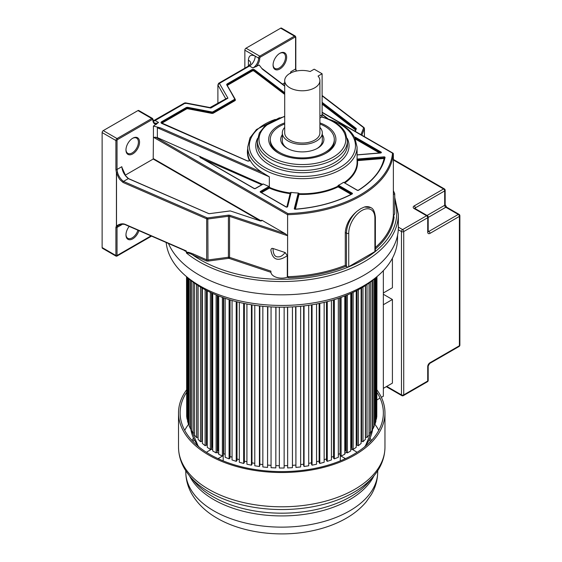 <?xml version="1.0" encoding="UTF-8"?>
<svg xmlns="http://www.w3.org/2000/svg" width="562" height="562" viewBox="0 0 562 562"><rect width="100%" height="100%" fill="white"/><g stroke="black" fill="none" stroke-linecap="round" stroke-linejoin="round"><path stroke-width="0.84" d="M381.366 397.341L383.354 396.189L383.354 270.638L383.354 292.971L392.409 287.744L392.409 258.232M383.354 294.277L392.409 299.504L392.409 383.122L383.354 388.349L383.354 304.73L392.409 299.504M223.044 455.592A91.22 52.666 180 0 0 223.184 455.663L218.976 458.093A4.798 2.775 0 0 1 217.88 458.564M212.717 449.712A91.22 52.666 180 0 1 211.804 449.087L207.589 451.518A4.798 2.775 0 0 0 206.563 452.403M218.702 453.344A91.22 52.666 180 0 1 217.241 452.522A91.22 52.666 180 0 1 217.002 452.382M223.184 455.663L223.184 460.882M212.38 293.315L212.38 447.254A91.22 52.666 0 0 0 212.717 447.478A91.22 52.666 180 0 1 212.38 447.254L211.572 447.647M217.81 295.64L217.81 450.612A91.22 52.666 0 0 0 218.702 451.11A91.22 52.666 180 0 1 217.81 450.612L217.241 450.942M223.725 297.853L223.725 453.689A91.22 52.666 0 0 0 225.165 454.356A91.22 52.666 180 0 1 223.725 453.689L223.409 453.906M230.076 299.918L230.076 456.449A91.22 52.666 0 0 0 232.057 457.215A91.22 52.666 180 0 1 230.076 456.449L230.013 456.506M237.016 458.943A91.22 52.666 0 0 0 239.328 459.674A91.22 52.666 180 0 1 237.016 458.943M244.358 461.086A91.22 52.666 0 0 0 246.922 461.725A91.22 52.666 180 0 1 244.358 461.086M251.98 462.828A91.22 52.666 0 0 0 254.783 463.355A91.22 52.666 180 0 1 251.98 462.828M259.834 464.17A91.22 52.666 0 0 0 262.847 464.57A91.22 52.666 180 0 1 259.834 464.17M267.849 465.097A91.22 52.666 0 0 0 271.053 465.35A91.22 52.666 180 0 1 267.849 465.097M275.977 465.603A91.22 52.666 0 0 0 279.342 465.694A91.22 52.666 180 0 1 275.977 465.603M284.14 465.694A91.22 52.666 0 0 0 287.512 465.603A91.22 52.666 180 0 1 284.14 465.694M292.43 465.35A91.22 52.666 0 0 0 295.633 465.097A91.22 52.666 180 0 1 292.43 465.35M300.642 464.57A91.22 52.666 0 0 0 303.649 464.17A91.22 52.666 180 0 1 300.642 464.57M308.707 463.355A91.22 52.666 0 0 0 311.503 462.828A91.22 52.666 180 0 1 308.707 463.355M316.561 461.725A91.22 52.666 0 0 0 319.132 461.086A91.22 52.666 180 0 1 316.561 461.725M324.155 459.674A91.22 52.666 0 0 0 326.473 458.943A91.22 52.666 180 0 1 324.155 459.674M331.425 457.215A91.22 52.666 0 0 0 333.406 456.449A91.22 52.666 180 0 1 331.425 457.215M338.324 454.356A91.22 52.666 0 0 0 339.757 453.689A91.22 52.666 180 0 1 338.324 454.356M344.78 451.11A91.22 52.666 0 0 0 345.672 450.612A91.22 52.666 180 0 1 344.78 451.11M340.298 460.882L340.298 455.663L344.513 458.093A4.798 2.775 0 0 0 345.602 458.564M356.919 452.403A4.798 2.775 0 0 0 355.894 451.518L351.679 449.087A91.22 52.666 180 0 1 350.765 449.712M346.48 452.382A91.22 52.666 180 0 1 344.78 453.344M186.528 389.923A103.218 59.593 0 0 0 178.519 412.929A103.218 59.593 0 0 0 208.755 455.065A103.218 59.593 0 0 0 321.239 467.984A103.218 59.593 0 0 0 384.963 412.929A103.218 59.593 0 0 0 376.954 389.923M376.954 392.431A101.617 58.666 180 0 1 383.361 412.929A101.617 58.666 180 0 1 320.628 467.134A101.617 58.666 180 0 1 209.886 454.412A101.617 58.666 180 0 1 180.121 412.929A101.617 58.666 180 0 1 186.528 392.431M188.888 423.91A101.617 58.666 0 0 0 184.701 430.337M192.014 440.475A94.367 54.486 180 0 1 193.412 438.177M194.136 439.716A94.367 54.486 0 0 0 192.97 441.486M370.513 441.486A94.367 54.486 0 0 0 369.353 439.716M370.07 438.177A94.367 54.486 180 0 1 371.468 440.475M378.781 430.337A101.617 58.666 0 0 0 374.594 423.91M296.139 71.1L295.584 68.993L290.8 71.753L290.406 73.496M296.111 70.51L295.816 68.662A0.801 0.464 180 0 1 295.584 68.993L295.584 37.436A0.801 0.464 -0 0 0 295.816 37.106L295.254 36.052A1.602 0.927 120 0 0 294.453 36.13L259.756 56.158A1.602 0.927 120 0 0 258.625 58.125A8.044 4.644 -60 0 1 252.935 67.974L259.187 65.023L262.37 69.14L284.702 86.119M282.524 84.117L284.702 82.86M273.069 65.052A9.603 5.543 -60 0 1 279.862 53.292L279.862 53.292A9.603 5.543 -60 0 1 286.648 57.212A9.603 5.543 -60 0 1 279.862 68.971A9.603 5.543 -60 0 1 273.069 65.052M290.8 71.753L290.961 72.842M375.374 248.987A112.576 64.995 180 0 0 394.095 217.016L393.365 215.632L393.365 153.644L392.543 153.173L393.365 153.644A111.775 64.532 0 0 1 287.603 214.705L287.603 276.694L288.861 277.769L287.301 277.249A10.854 6.266 180 0 1 270.912 272.317L270.884 271.123L229.57 257.354L229.57 216.37L287.603 235.717L285.419 233.799L262.04 220.304L261.337 220.29L261.337 220.775M270.912 272.317L229.17 258.401A0.801 0.464 -0 0 0 228.586 258.351L208.172 261.077A2.403 1.384 180 0 1 206.184 260.831L192.864 255.036C190.342 253.504 188.2 252.83 186.444 252.998A116.601 67.321 0 0 0 199.292 261.808A116.601 67.321 0 0 0 214.551 269.226A116.601 67.321 0 0 0 335.416 273.975A116.601 67.321 0 0 0 398.346 214.206L394.728 197.346M346.473 266.69L345.279 265.341L345.279 232.513L346.473 233.202L346.473 266.69A1.602 0.927 180 0 0 348.735 266.69L374.903 251.579L374.903 218.098L375.374 217.445L375.374 250.926A1.602 0.927 180 0 1 374.903 251.579M393.365 194.557L394.728 193.714L394.728 212.9A10.854 6.266 180 0 1 393.407 215.892M375.374 217.445C374.833 211.804 373.294 208.516 370.744 207.589L364.45 206.999L360.783 208.635L356.926 211.34C349.796 217.41 345.911 224.463 345.279 232.513M287.301 277.249L287.301 255.689L285.18 252.563L273.006 248.502C271.783 248.088 271.074 248.657 270.884 250.223L270.884 250.554M270.884 250.385L270.884 250.223C272.619 260.073 278.092 261.899 287.301 255.689M285.18 252.563C282.693 255.52 280.55 256.939 278.745 256.82C275.078 257.368 273.167 254.6 273.006 248.502M126.071 224.821A0.801 0.393 -66.5 0 1 125.755 224.905A0.801 0.393 -66.5 0 1 125.593 224.54C122.909 223.24 119.882 223.697 116.51 225.917L116.503 172.759C117.809 176.257 119.032 178.632 120.191 179.889L123.008 182.439A0.801 0.393 -66.5 0 1 123.492 181.414L207.146 217.81A0.801 0.464 0 0 0 207.807 217.894L228.228 215.169A2.403 1.384 180 0 1 229.97 215.316L285.419 233.799M394.728 200.515A114.999 66.393 0 0 1 375.985 250.954A114.999 66.393 0 0 1 347.66 267.308A114.999 66.393 0 0 1 192.864 255.036A0.801 0.393 113.5 0 0 193.349 254.017C189.001 252.275 186.675 251.797 186.373 252.591L186.275 250.94L125.593 224.54M185.123 250.736L186.275 250.94M183.718 250.013C185.242 251.228 186.127 251.65 186.373 251.263M398.346 214.206L398.346 227.505A116.601 67.321 180 0 1 326.36 289.697A116.601 67.321 180 0 1 199.292 275.106A116.601 67.321 180 0 1 168.474 243.487M185.741 103.549L184.434 103.043L153.236 120.879M225.854 98.821A1.602 0.927 180 0 0 225.798 98.68L227.947 98.16L226.156 98.652L210.005 107.56L210.827 108.045L185.235 103.12L155.133 120.5A1.609 0.927 -120 0 0 154.332 120.423M211.094 107.89L227.947 98.16L219.419 83.387L218.611 83.309L217.894 84.988L219.419 83.387L249.521 66.007L252.935 67.974M153.328 121.202A8.044 4.644 120 0 0 155.133 120.5L158.547 122.474L153.426 126.085L160.563 127.918L157.36 127.75L269.339 176.833L262.398 172.555A54.683 31.57 180 0 1 250.125 160.289L249.83 159.966L249.83 160.423M287.203 206.851L290.596 193.019A0.478 0.386 13.8 0 1 291.074 192.661L287.646 206.647A0.962 0.555 180 0 1 286.999 207.097A0.962 0.555 180 0 1 286.016 206.964L260.452 192.204A0.962 0.555 180 0 1 260.452 191.424L268.706 186.654L269.388 188.101L269.676 187.216L269.008 186.535L263.1 183.95L262.44 184.329L157.36 137.599L153.426 137.24L153.201 159.039L260.023 220.718M344.099 182.552L343.558 182.327A54.683 31.57 180 0 1 338.415 185.298L337.79 186.001L338.781 185.425L352.184 193.166A0.962 0.555 180 0 1 352.149 193.967A104.216 60.169 180 0 1 295.387 209.261A0.962 0.555 180 0 1 294.305 208.628A0.478 0.386 -166.2 0 1 294.783 209.05L298.555 193.946A0.478 0.386 -166.2 0 0 299.033 194.375L299.061 193.44L298.232 193.019A54.683 31.57 180 0 1 291.039 192.415L290.231 192.71L290.118 193.637A0.478 0.386 -166.2 0 0 290.456 193.546M355.114 138.449L355.184 137.908L380.874 152.808M153.426 126.085L153.426 137.24L287.603 214.705L287.913 213.581L155.47 137.114M262.04 220.304A1.279 0.738 180 0 1 260.129 220.866L230.336 210.933L209.577 213.651A1.279 0.738 180 0 1 208.516 213.518L128.607 178.751M122.207 168.923L121.821 166.703L117.029 169.464L117.521 172.478C118.659 176.271 120.647 179.25 123.492 181.414L128.319 178.625C124.49 175.379 122.326 171.403 121.821 166.703M118.617 225.222L117.479 226.156L116.425 225.868L116.425 172.724L117.521 172.478M116.425 172.724L115.898 169.464A0.801 0.464 180 0 0 117.029 169.464L117.029 140.521A0.801 0.464 120 0 1 117.599 139.545L152.295 119.509A0.801 0.464 120 0 1 152.864 119.839A0.801 0.464 0 0 0 153.096 119.509L152.527 118.449A1.602 0.927 120 0 0 151.733 118.533A0.801 0.464 60 0 1 152.295 119.509M117.479 226.156L117.029 227.427L121.561 224.814L121.624 224.329M121.842 224.315L121.561 224.814L121.715 224.322M138.947 230.645A9.603 5.543 -60 0 1 131.325 239.482A9.603 5.543 -60 0 1 125.965 234.909A9.603 5.543 -60 0 1 129.183 226.395M115.898 227.427A0.801 0.464 0 0 0 117.029 227.427L117.029 255.506A0.801 0.464 180 0 1 115.898 255.506L115.898 227.427L116.425 225.868A0.801 0.632 36.9 0 0 116.826 226.17M152.527 118.449L138.758 110.503A1.602 0.927 -60 0 0 137.957 110.581L103.26 130.609A1.602 0.927 -60 0 0 102.129 132.569L102.129 247.554L116.467 255.836L151.009 235.892M151.543 236.124L116.868 256.146L116.067 256.146L102.46 248.292A1.602 0.927 -60 0 1 102.129 247.554M125.249 175.175L153.201 159.039M125.965 149.977A9.603 5.543 -60 0 1 132.758 138.217L132.758 138.217A9.603 5.543 -60 0 1 139.545 142.137A9.603 5.543 -60 0 1 132.758 153.897A9.603 5.543 -60 0 1 125.965 149.977M157.36 137.599L157.36 127.75M257.551 138.4A46.639 26.927 180 0 0 268.994 164.568L269.423 164.821A46.639 26.927 180 0 0 326.044 168.993A46.639 26.927 180 0 0 347.26 138.4M319.904 122.888A33.608 19.403 180 0 1 326.065 125.698A33.608 19.403 180 0 1 326.065 153.138A33.608 19.403 180 0 1 278.541 153.138L278.541 153.138A33.608 19.403 180 0 1 278.541 125.698A33.608 19.403 180 0 1 284.702 122.888M279.117 153.461A32.006 18.476 180 0 1 270.294 140.725L270.294 139.418A32.006 18.476 0 0 0 279.672 152.485A32.006 18.476 0 0 0 314.551 156.489A32.006 18.476 0 0 0 334.306 139.418A32.006 18.476 0 0 0 324.934 126.352A32.006 18.476 0 0 0 319.904 123.984M334.306 139.418L334.306 140.725A32.006 18.476 180 0 1 325.489 153.461M186.373 252.591L186.444 252.998M200.859 158.062L201.147 157.451L200.55 157.458M132.463 138.393A8.802 5.079 -60 0 1 136.594 138.112A8.802 5.079 -60 0 1 138.414 142.137A8.802 5.079 -60 0 1 132.189 152.92A8.802 5.079 -60 0 1 127.792 153.356A8.802 5.079 -60 0 1 125.972 149.64M125.972 234.572A8.802 5.079 120 0 0 127.792 238.288A8.802 5.079 120 0 0 137.908 230.195M337.79 186.001L338.099 186.872L338.436 186.015L351.981 193.918M357.088 160.5A0.478 0.393 173.9 0 0 357.467 160.641L357.397 159.706L384.591 157.803M357.088 159.812L357.327 159.039L383.972 156.861L384.106 158.463L357.467 160.641A55.16 31.844 180 0 1 344.801 182.959M295.584 37.436A0.801 0.464 120 0 0 295.022 37.106L260.318 57.141L259.756 56.158L245.987 48.213A1.602 0.927 -60 0 0 244.856 50.173L244.856 68.157M245.987 48.213L280.684 28.177A1.602 0.927 -60 0 1 281.485 28.1L295.254 36.052M279.574 53.46A8.802 5.079 -60 0 1 283.698 53.179A8.802 5.079 -60 0 1 285.517 57.212A8.802 5.079 -60 0 1 279.293 67.988A8.802 5.079 -60 0 1 274.895 68.424A8.802 5.079 -60 0 1 273.076 64.714M217.894 103.422L217.894 84.988L225.798 98.856M393.365 190.925L393.365 191.361M284.702 123.984A32.006 18.476 0 0 0 270.294 139.418M322.307 134.704A21.602 12.476 180 0 1 317.579 148.235A21.602 12.476 180 0 1 287.027 148.235L287.027 148.235A21.602 12.476 180 0 1 282.3 134.704M287.611 148.565A20.007 11.549 180 0 1 282.3 140.725L282.3 132.885A20.007 11.549 0 0 0 288.158 141.048A20.007 11.549 0 0 0 309.957 143.556A20.007 11.549 0 0 0 322.307 132.885A20.007 11.549 0 0 0 319.904 127.398M284.702 127.398A20.007 11.549 0 0 0 282.3 132.885M322.307 132.885L322.307 140.725A20.007 11.549 180 0 1 316.989 148.565M319.904 80.619L319.904 132.885A17.605 10.165 180 0 1 309.037 142.27A17.605 10.165 180 0 1 289.859 140.071A17.605 10.165 180 0 1 284.702 132.885L284.702 80.619A17.605 10.165 0 0 0 289.859 87.805A17.605 10.165 0 0 0 309.037 90.004A17.605 10.165 0 0 0 319.904 80.619A17.605 10.165 0 0 0 318.064 76.095L322.103 73.755L322.103 114.915A5.599 3.231 60 0 1 320.944 117.479L319.904 118.083M322.103 73.755L314.186 69.182L310.14 71.522A17.605 10.165 0 0 0 284.702 80.619M376.652 276.883A112.021 64.672 180 0 1 360.952 288.264A112.021 64.672 180 0 1 186.83 276.883M397.594 235.12L397.503 239.433A115.772 66.836 180 0 1 363.607 285.875A115.772 66.836 180 0 1 240.557 301.077A115.772 66.836 180 0 1 166.169 242.482M380.06 398.1L376.954 399.891M186.682 414.433L186.528 276.63M186.682 276.757L186.682 416.456L187.097 419.217L187.56 419.196M189.148 423.881L188.389 423.959L187.56 421.226L187.56 277.544M191.445 428.448L190.392 428.616L189.148 425.94L189.148 278.935M194.431 432.866L193.089 433.154L191.445 430.548L191.445 280.81M197.915 285.433L197.915 437.145L196.461 437.538L194.431 435.023L194.431 283.051M201.87 287.877L201.87 441.268L200.486 441.732L198.084 439.336L198.084 285.545M202.369 440.039L201.87 440.208M206.437 290.413L206.437 445.181L205.123 445.715L202.369 443.446L202.369 288.173M207.259 443.72L206.437 444.057M211.572 292.942L211.572 448.848L210.35 449.445L207.259 447.324L207.259 290.842M217.241 295.408L217.241 452.248L216.11 452.902L212.717 450.942L212.717 293.469M223.409 297.741L223.409 455.339L222.376 456.049L218.702 454.265L218.702 295.991M230.013 299.897L230.013 458.114L229.092 458.873L225.165 457.285L225.165 298.352M237.016 301.829L237.016 460.545L236.216 461.346L232.057 459.962L232.057 300.494M244.358 303.494L244.358 462.617L243.676 463.453L239.328 462.28L239.328 302.391M251.98 304.878L251.98 464.31L251.432 465.174L246.922 464.233L246.922 304M259.834 305.953L259.834 465.61L259.419 466.502L254.783 465.786L254.783 305.307M267.849 306.704L267.575 467.422L262.847 466.945L262.847 306.276M275.977 307.119L275.837 467.928L271.053 467.689L271.053 306.908M284.14 307.189L284.14 468.02L279.342 468.02L279.342 307.189M287.512 307.119L287.646 467.928L292.43 467.689L292.43 306.908M300.642 306.276L300.642 466.945L295.914 467.422L295.633 306.704M308.707 305.307L308.707 465.786L304.063 466.502L303.649 465.61L303.649 305.953M316.561 304L316.561 464.233L312.05 465.174L311.503 464.31L311.503 304.878M324.155 302.391L324.155 462.28L319.806 463.453L319.132 462.617L319.132 303.494M331.425 300.494L331.425 459.962L327.267 461.346L326.473 460.545L326.473 301.829M333.47 456.506L333.406 299.918M338.324 298.352L338.324 457.285L334.39 458.873L333.47 458.114L333.47 299.897M340.073 453.906L339.757 297.853M344.78 295.991L344.78 454.265L341.106 456.049L340.073 455.339L340.073 297.741M346.241 450.942L345.672 450.612L345.672 295.64M350.765 293.469L350.765 450.942L347.372 452.902L346.241 452.248L346.241 295.408M351.91 447.647L351.102 447.254L351.102 293.315M356.224 290.842L356.224 447.324L353.14 449.445L351.91 448.848L351.91 292.942M357.046 444.057L356.224 443.72M361.113 288.173L361.113 443.446L358.359 445.715L357.046 445.181L357.046 290.413M361.612 440.208L361.113 440.039M365.398 285.545L365.398 439.336L363.003 441.732L361.612 441.268L361.612 287.877M369.051 283.051L369.051 435.023L367.021 437.538L365.567 437.145L365.567 285.433M372.037 280.81L372.037 430.548L370.393 433.154L369.051 432.866M374.334 278.935L374.334 425.94L373.091 428.616L372.037 428.448M375.929 277.544L375.929 421.226L375.093 423.959L374.334 423.881M376.8 276.757L376.8 416.456L376.385 419.217L375.929 419.196M376.954 276.63L376.8 414.433M376.385 419.217L376.385 277.129M375.093 278.281L375.093 423.959M373.091 279.967L373.091 428.616M370.393 282.068L370.393 433.154M367.021 284.47L367.021 437.538M363.003 287.049L363.003 441.732M358.359 289.711L358.359 445.715M353.14 292.366L353.14 449.445M347.372 294.945L347.372 452.902M341.106 297.375L341.106 456.049M334.39 299.616L334.39 458.873M327.267 301.625L327.267 461.346M319.806 303.361L319.806 463.453M312.05 304.794L312.05 465.174M304.063 305.911L304.063 466.502M295.914 306.683L295.914 467.422M287.646 307.112L287.646 467.928M275.837 307.112L275.837 467.928M267.575 306.683L267.575 467.422M259.419 305.911L259.419 466.502M251.432 304.794L251.432 465.174M243.676 303.361L243.676 463.453M236.216 301.625L236.216 461.346M229.092 299.616L229.092 458.873M222.376 297.375L222.376 456.049M216.11 294.945L216.11 452.902M210.35 292.366L210.35 449.445M205.123 289.711L205.123 445.715M200.486 287.049L200.486 441.732M196.461 284.47L196.461 437.538M193.089 282.068L193.089 433.154M190.392 279.967L190.392 428.616M188.389 278.281L188.389 423.959M187.097 277.129L187.097 419.217M428.188 380.383L428.188 366.01A1.602 0.927 0 0 1 427.717 366.663L427.717 381.036A1.602 0.927 60 0 1 427.387 381.767A1.602 1.602 0 0 0 428.188 380.383A1.602 0.927 180 0 1 427.717 381.036L403.727 394.882L403.727 231.558A1.602 0.927 -120 0 0 402.596 229.598A1.602 0.927 120 0 0 401.465 231.558L401.465 394.882A1.602 0.927 120 0 0 401.795 395.62A1.602 1.602 0 0 0 403.397 395.62A1.602 0.927 -120 0 0 403.727 394.882A1.602 0.927 180 0 1 401.465 394.882L386.754 386.389M398.282 229.718L401.465 231.558A1.602 0.927 0 0 0 403.727 231.558L427.717 217.705L427.717 232.078A3.203 1.848 -60 0 0 429.979 233.385L459.4 216.398L459.4 345.756L429.979 362.743A3.203 1.848 -60 0 0 427.717 366.663M393.365 159.98L443.558 188.958L414.138 205.945A3.203 1.848 180 0 0 414.138 208.558L426.586 215.745L402.596 229.598L398.346 227.139M444.359 188.881A1.602 0.927 120 0 0 443.558 188.958A1.602 0.927 60 0 1 444.69 190.918A1.602 0.927 0 0 0 445.16 190.265A1.602 1.602 0 0 0 444.359 188.881L393.365 159.439M414.819 208.404A1.602 0.927 180 0 1 415.269 207.905L444.69 190.918L444.69 205.292L427.05 215.478M415.269 208.671L415.269 207.905A1.602 0.927 -120 0 0 414.138 205.945M414.138 208.558A1.602 0.927 -60 0 1 414.939 208.481L427.387 215.668A1.602 0.927 120 0 0 426.586 215.745A1.602 0.927 60 0 1 427.717 217.705A1.602 0.927 0 0 0 428.188 217.051A1.602 1.602 0 0 0 427.387 215.668M428.047 231.502L428.188 231.425A1.602 0.927 180 0 1 427.717 232.078M429.979 233.385A1.602 0.927 -120 0 0 428.848 231.425A1.602 0.927 -60 0 1 428.195 231.565M445.16 190.265L445.16 204.638A1.602 0.927 180 0 1 444.69 205.292A1.602 0.927 -120 0 0 445.821 207.252L458.269 214.438L428.848 231.425L428.188 231.045M428.188 217.438L445.821 207.252A1.602 0.927 -60 0 1 446.621 207.174L459.07 214.361A1.602 0.927 120 0 0 458.269 214.438A1.602 0.927 60 0 1 459.4 216.398A1.602 0.927 0 0 0 459.871 215.745A1.602 1.602 0 0 0 459.07 214.361M459.871 345.103A1.602 0.927 180 0 1 459.4 345.756A1.602 0.927 60 0 1 459.07 346.487A1.602 1.602 0 0 0 459.871 345.103L459.871 215.745M459.07 346.487L429.649 363.474A1.602 0.927 -120 0 0 429.979 362.743M444.373 354.973A1.602 0.927 60 0 1 444.359 354.98A1.602 1.602 0 0 0 444.38 354.966L429.628 363.488M218.976 459.07L218.976 458.093M198.274 446.397L190.75 428.56A91.22 52.666 0 0 0 199.032 447.015M364.45 447.015A91.22 52.666 0 0 0 372.725 428.56M344.513 458.093L344.513 459.07M185.769 471.729A95.969 55.406 0 0 0 213.883 510.907A95.969 55.406 0 0 0 318.464 522.92A95.969 55.406 0 0 0 377.713 471.729C377.643 479.8 375.528 487.394 371.356 494.511L366.143 501.929C360.642 508.462 353.772 514.04 345.532 518.663C334.994 524.557 323.066 528.772 309.746 531.301C278.078 537.434 241.751 532.579 217.192 518.234C206.24 511.989 197.887 504.086 192.127 494.511C187.954 487.394 185.839 479.8 185.769 471.729L185.769 470.703M373.983 475.81A95.969 55.406 180 0 1 213.883 499.695A95.969 55.406 0 0 1 213.56 499.506A95.969 55.406 0 0 1 189.499 475.81M194.283 481.522A97.156 56.095 0 0 0 213.04 496.752A97.156 56.095 0 0 0 369.199 481.522L373.582 476.295A102.031 58.905 0 0 1 209.921 492.474A102.031 58.905 0 0 1 209.598 492.284A102.031 58.905 0 0 1 189.9 476.295L194.283 481.522M189.9 476.295C182.46 467.436 178.667 457.742 178.519 447.204A103.218 59.593 0 0 0 208.755 489.34A103.218 59.593 0 0 0 321.239 502.259A103.218 59.593 0 0 0 384.963 447.204C384.822 457.742 381.029 467.436 373.582 476.295M361.816 135.161L364.401 128.691L364.401 136.65M360.937 134.648L363.621 127.932A0.801 0.639 21.8 0 1 364.401 128.691A1.602 0.927 0 0 0 364.443 128.48L363.965 127.567A0.801 0.52 127.5 0 0 363.481 127.553L322.103 95.849M363.621 127.932A0.801 0.464 0 0 0 363.481 127.553M364.12 127.925A0.801 0.52 127.5 0 0 363.965 127.567L322.103 95.498M296.462 71.03L296.3 70.58A0.801 0.801 0 0 0 296.286 70.538L296.026 70.777M280.684 28.177L294.453 36.13A0.801 0.464 60 0 1 295.022 37.106M260.318 57.141A0.801 0.464 120 0 0 259.756 58.125A8.844 5.107 -60 0 1 256.103 66.801M218.611 83.309L248.72 65.923A1.609 0.927 60 0 1 249.521 66.007A8.044 4.644 120 0 0 255.211 56.151L258.625 58.125A0.801 0.464 -0 0 0 259.756 58.125M322.103 102.34L356.048 128.347L355.669 128.902L322.103 103.19M356.048 128.347A1.279 0.738 180 0 1 356.273 128.958L355.296 131.396M355.746 129.372A0.801 0.464 0 0 0 355.669 129.302L355.669 128.902A0.801 0.464 180 0 1 355.823 129.176L355.83 129.169A0.478 0.379 21.8 0 0 355.809 129.281L355.022 131.241L355.83 129.169A0.478 0.379 21.8 0 1 356.273 128.958M354.973 131.206L355.535 129.906M355.493 129.899L322.103 104.153M322.103 103.584L355.669 129.302L355.409 129.674M345.848 266.332A112.576 64.995 180 0 1 288.861 277.769M345.279 265.341A111.775 64.532 180 0 1 287.603 276.694M393.365 215.632A111.775 64.532 180 0 1 375.374 247.498M229.17 258.401L229.57 257.354A1.602 0.927 -0 0 0 228.411 257.248L228.586 258.351M228.228 215.169L228.411 216.272A1.602 0.927 180 0 1 229.57 216.37L229.97 215.316M207.146 217.81A0.801 0.393 113.5 0 0 206.668 218.836A1.602 0.927 0 0 0 207.989 218.997L228.411 216.272L228.411 257.248L207.989 259.974L207.807 217.894M208.172 261.077L207.989 259.974A1.602 0.927 180 0 1 206.668 259.813L206.668 218.836L123.008 182.439M206.184 260.831A0.801 0.393 -66.5 0 0 206.668 259.813L193.349 254.017M326.936 118.245L322.103 114.564M250.125 160.289A1.918 1.11 180 0 1 247.125 160.844L161.779 123.436A1.918 1.11 180 0 1 161.582 121.771L186.05 107.644A1.918 1.11 180 0 1 188.017 107.377L211.726 111.936A1.279 0.738 0 0 0 213.033 111.761L234.382 99.439A1.279 0.738 0 0 0 234.691 98.68L226.788 84.988A1.918 1.11 180 0 1 227.252 83.857L251.72 69.73A1.918 1.11 180 0 1 254.431 69.73A1.918 1.11 180 0 1 254.607 69.843L284.702 92.73M160.563 127.918L262.398 172.555M249.809 160.451A54.683 31.57 180 0 1 247.723 151.824L247.723 147.089A54.683 31.57 0 0 0 263.325 169.176A54.683 31.57 0 0 0 263.74 169.415A54.683 31.57 0 0 0 323.333 176.257A54.683 31.57 0 0 0 357.088 147.089L354.798 137.795C352.037 132.449 347.351 127.862 340.741 124.033L325.3 117.781M269.339 176.833L269.339 186.788M290.561 193.131L290.231 192.977A54.683 31.57 180 0 1 269.676 187.483L260.824 192.26M351.805 194.002L337.79 186.268A54.683 31.57 180 0 1 299.061 193.707L298.555 193.946L294.839 209.085M357.088 147.089L357.088 162.193A54.683 31.57 180 0 1 344.155 182.587M380.474 153.019L357.088 154.929M380.741 152.878L381.085 152.07A0.962 0.555 180 0 1 381.317 152.639A0.962 0.555 180 0 1 380.537 153.012M381.085 152.07L355.521 137.318L354.812 137.823M354.482 137.198A0.962 0.555 180 0 1 355.521 137.318M380.685 152.892L354.945 138.097M355.395 139.074L379.526 153.005M357.327 159.039L356.926 159.13M383.972 156.861A0.962 0.555 180 0 1 385.061 157.486A104.216 60.169 180 0 1 358.577 190.258A0.962 0.555 180 0 1 357.186 190.272L343.558 182.327M338.781 185.425L338.415 185.298M294.305 208.628L298.232 193.019M263.1 183.95A0.962 0.555 180 0 1 262.826 184.273L255.45 188.53A0.962 0.555 180 0 1 254.087 188.53L200.177 157.402A0.962 0.555 180 0 1 200.486 156.503M287.913 213.581A110.974 64.075 0 0 0 392.543 153.173L322.103 112.505M261.133 220.838L153.426 158.653M261.337 220.29A0.801 0.464 180 0 1 261.569 220.613L260.129 220.866M260.361 220.922L230.568 211.01M229.998 210.926L209.478 213.658M209.577 213.651L208.516 213.518M208.804 213.609L128.508 178.583L125.733 175.878L122.087 167.764M102.129 132.569L115.898 140.521L115.898 169.464M158.547 122.474A8.044 4.644 -60 0 1 154.529 122.874C153.974 123.029 153.496 121.905 153.096 119.509M156.517 124.3A8.844 5.107 -60 0 1 152.864 119.839M137.957 110.581L151.733 118.533L117.029 138.561A1.602 0.927 120 0 0 115.898 140.521A0.801 0.464 0 0 0 117.029 140.521M117.599 139.545A0.801 0.464 -120 0 0 117.029 138.561L103.26 130.609M249.83 159.966A1.602 0.927 180 0 1 249.886 160.219A1.602 0.927 180 0 1 249.521 160.809M161.708 123.401A1.602 0.927 180 0 1 161.343 122.811A1.602 0.927 180 0 1 161.807 122.158L161.582 121.771M161.758 123.324A1.279 0.738 0 0 1 162.039 123.078L161.807 122.158L186.275 108.037A1.602 0.927 180 0 1 187.912 107.813L188.017 107.377M186.05 107.644L186.275 108.564L161.807 122.685A1.602 0.927 0 0 0 161.427 123.05M235.078 99.228L235.302 99.615A1.918 1.11 180 0 1 234.832 100.746L213.49 113.074A1.918 1.11 180 0 1 211.523 113.341L187.813 108.775L187.912 107.813L211.628 112.372A1.602 0.927 0 0 0 213.265 112.154L213.033 111.761M211.726 111.936L211.628 112.906L187.912 108.34A1.602 0.927 0 0 0 186.275 108.564L186.5 108.958L162.039 123.078M234.382 99.439L234.607 100.352L213.265 112.681L213.265 112.154L234.607 99.825A1.602 0.927 0 0 0 235.078 99.172A1.602 0.927 0 0 0 234.993 98.884L234.691 98.68M234.895 98.708L227.062 85.094L235.078 99.699A1.602 0.927 180 0 1 234.607 100.352L234.832 100.746M226.788 84.988L227.013 84.897A1.602 0.927 180 0 1 227.477 84.244L227.252 83.857M227.343 85.579A1.279 0.738 0 0 1 227.701 85.164L227.477 84.244L251.945 70.124A1.602 0.927 180 0 1 254.347 70.215L254.607 69.843M251.72 69.73L251.945 70.65L227.477 84.778A1.602 0.927 0 0 0 227.09 85.136M284.702 94.388L254.094 71.114L254.347 70.215L284.702 93.299M249.486 160.732A54.999 31.753 180 0 1 247.723 148.663M187.813 108.775A1.279 0.738 0 0 0 186.5 108.958M213.49 113.074L213.265 112.681A1.602 0.927 180 0 1 211.628 112.906L211.523 113.341M284.702 93.826L254.347 70.742A1.602 0.927 0 0 0 251.945 70.65L252.169 71.044L227.701 85.164M254.094 71.114A1.279 0.738 0 0 0 252.169 71.044M275.324 119.425A53.074 30.643 0 0 0 264.878 167.448A53.074 30.643 0 0 0 339.933 167.448A53.074 30.643 0 0 0 339.933 124.111A53.074 30.643 0 0 0 329.487 119.425M347.435 140.788L347.435 144.469A45.03 26 180 0 1 319.637 168.488A45.03 26 180 0 1 270.561 162.854A45.03 26 180 0 1 270.146 162.608A45.03 26 180 0 1 257.375 144.469L257.375 140.788A45.03 26 0 0 0 270.146 158.934A45.03 26 0 0 0 270.561 159.172A45.03 26 0 0 0 319.637 164.806A45.03 26 0 0 0 347.435 140.788L345.44 132.878C343.136 128.515 339.293 124.778 333.912 121.666L321.717 116.664M284.702 116.587A43.422 25.072 0 0 0 271.699 157.205A43.422 25.072 0 0 0 333.111 157.205A43.422 25.072 0 0 0 333.111 121.75A43.422 25.072 0 0 0 321.527 116.966M201.147 157.184L200.381 157.367M261.723 184.743L203.943 159.418M260.656 192.169L269.676 187.216M260.796 192.239L260.452 191.424M287.646 206.647A0.478 0.386 -166.2 0 0 287.175 206.921L290.603 192.942M290.231 192.71L290.603 192.963M286.838 207.027L290.118 193.637A55.16 31.844 180 0 1 269.388 188.101L261.506 192.647M298.078 193.251L299.061 193.44M352.184 193.166L351.84 193.981M351.088 194.375L338.099 186.872A55.16 31.844 180 0 1 299.033 194.375L295.401 209.169M358.226 190.399L358.577 190.258M384.584 157.838A0.478 0.386 12.9 0 1 385.061 157.486M384.591 158.07L357.088 160.079M378.022 172.204A103.253 59.614 0 0 0 384.106 158.463M244.856 50.173L255.211 56.151C251.059 54.219 248.79 55.533 248.383 60.099L248.383 66.119M248.72 65.923L250.743 63.38A8.044 4.644 0 0 0 248.383 60.099M374.903 218.098A18.504 10.685 120 0 0 361.823 210.539A18.504 10.685 120 0 0 348.735 233.202A1.602 0.927 -0 0 1 346.473 233.202A20.106 11.605 120 0 1 356.926 211.34M370.744 207.589A20.106 11.605 120 0 0 364.45 206.999M348.735 266.69L348.735 233.202M322.103 114.915L319.904 116.186M386.284 386.663L401.795 395.62M427.387 381.767L403.397 395.62M428.188 231.425L428.188 217.051M445.16 204.638L446.621 207.174M429.649 363.474L428.188 366.01M372.732 428.56L365.209 446.397M377.713 471.729L377.713 470.703M384.963 447.204L384.963 412.929M178.519 447.204L178.519 412.929M295.816 68.662L295.816 37.106M364.443 128.48L364.443 136.678M118.638 225.207C121.975 224.062 124.343 223.964 125.755 224.905L185.13 250.736M210.005 107.56L185.537 102.853L184.434 103.043M327.702 118.47L322.103 114.212M284.702 85.768L261.716 68.29M357.088 154.838L380.881 152.857M322.103 112.231L393.07 153.208M249.886 160.219C249.654 160.88 248.776 161.076 247.259 160.809L161.343 122.811M279.511 117.781L256.483 129.506L249.985 137.852L247.723 147.089M284.702 116.236L264.955 125.895L259.342 132.934L257.375 140.788M200.374 157.402L254.326 188.509L255.204 188.509L262.63 184.273M260.656 192.204L286.255 206.935L287.189 206.893M294.776 209.099L295.345 209.169C316.926 207.434 335.781 202.355 351.924 193.932L351.981 193.953M343.986 182.538L357.425 190.251L358.317 190.244C372.873 180.929 381.626 170.103 384.591 157.767M393.365 190.715L394.728 193.714"/></g></svg>
